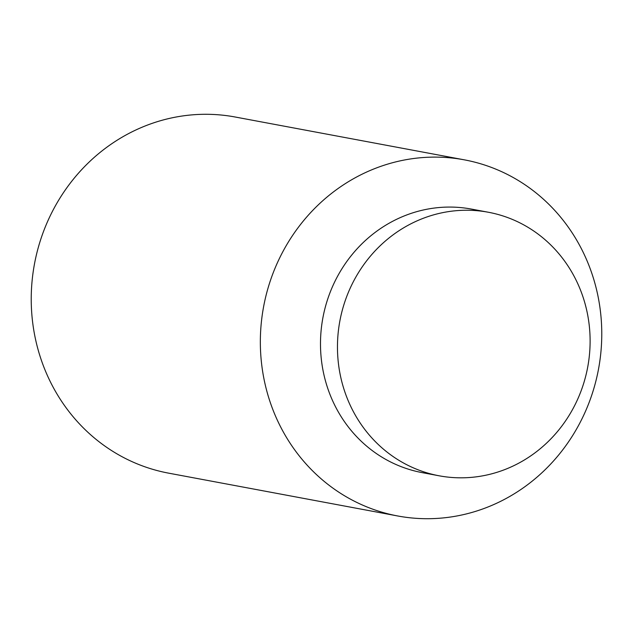 <?xml version="1.0" encoding="UTF-8"?>
<svg xmlns="http://www.w3.org/2000/svg" width="633" height="633" viewBox="0 0 633 633"><rect width="100%" height="100%" fill="white"/><g stroke="black" fill="none" stroke-linecap="round" stroke-linejoin="round"><path stroke-width="0.95" d="M397.769 515.982L168.663 473.16A181.157 170.34 -79.4 0 1 40.583 357.906A181.157 170.34 -79.4 0 1 73.286 179.313A181.157 170.34 -79.4 0 1 235.231 117.018L464.337 159.84A181.157 170.34 -79.4 0 1 592.417 275.094A181.157 170.34 -79.4 0 1 559.714 453.687A181.157 170.34 -79.4 0 1 397.769 515.982A181.157 170.34 -79.4 0 1 269.698 400.736A181.157 170.34 -79.4 0 1 302.4 222.136A181.157 170.34 -79.4 0 1 464.337 159.84M439.16 475.802L422.187 472.629A134.054 126.046 -79.4 0 1 327.411 387.349A134.054 126.046 -79.4 0 1 351.608 255.186A134.054 126.046 -79.4 0 1 471.443 209.088L488.415 212.261A134.054 126.046 -79.4 0 1 583.191 297.542A134.054 126.046 -79.4 0 1 558.994 429.704A134.054 126.046 -79.4 0 1 439.16 475.802A134.054 126.046 -79.4 0 1 344.384 390.514A134.054 126.046 -79.4 0 1 368.58 258.359A134.054 126.046 -79.4 0 1 488.415 212.261"/></g></svg>

